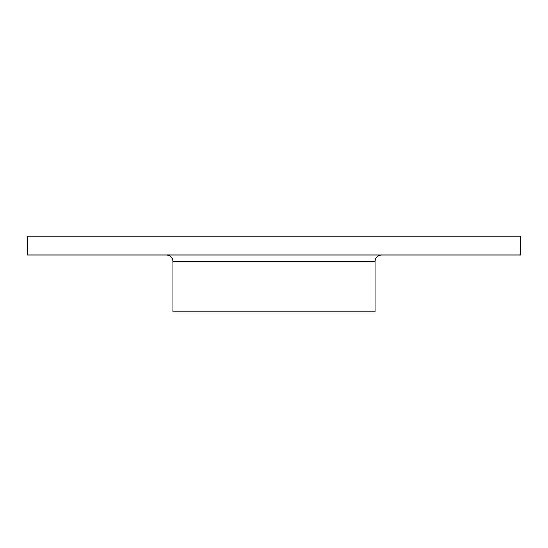 <?xml version="1.0" encoding="UTF-8"?>
<svg xmlns="http://www.w3.org/2000/svg" width="548" height="548" viewBox="0 0 548 548"><rect width="100%" height="100%" fill="white"/><g stroke="black" fill="none" stroke-linecap="round" stroke-linejoin="round"><path stroke-width="0.82" d="M375.168 261.355L172.832 261.355L172.832 311.935L375.168 311.935L375.168 261.355A6.323 6.323 0 0 1 381.49 255.032M172.832 261.355A6.323 6.323 0 0 0 166.51 255.032M520.6 236.065L27.4 236.065L27.4 255.032L520.6 255.032L520.6 236.065"/></g></svg>
